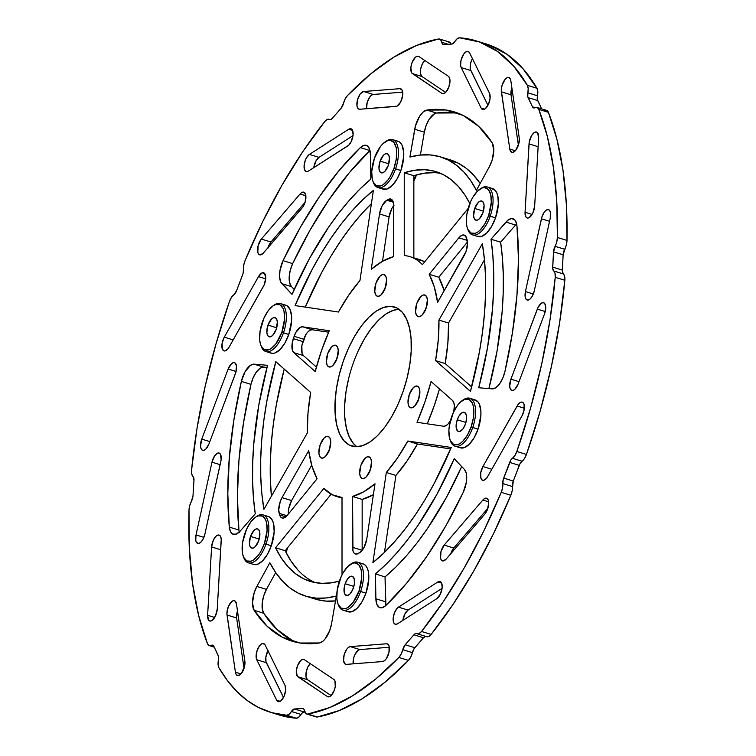 <?xml version="1.0" encoding="UTF-8"?>
<svg xmlns="http://www.w3.org/2000/svg" width="756" height="756" viewBox="0 0 756 756"><rect width="100%" height="100%" fill="white"/><g stroke="black" fill="none" stroke-linecap="round" stroke-linejoin="round"><path stroke-width="1.13" d="M417.756 316.499L418.559 316.755L417.756 316.499A11.331 5.16 107.1 0 1 416.679 303.865A11.331 5.16 107.1 0 1 424.796 294.991A11.331 5.16 107.1 0 1 425.184 295.152A11.331 5.16 107.1 0 1 426.271 307.786A11.331 5.16 107.1 0 1 418.144 316.66A11.331 5.16 107.1 0 1 417.756 316.499L419.816 316.603L422.131 315.072L426.119 308.221L427.386 299.971L426.686 296.881L425.184 295.152L423.124 295.048L420.808 296.579L416.821 303.43L415.554 311.68L416.254 314.77L417.756 316.499M376.951 296.087L377.754 296.343L376.951 296.087A11.331 5.16 107.1 0 1 375.874 283.453A11.331 5.16 107.1 0 1 383.991 274.579A11.331 5.16 107.1 0 1 384.388 274.74A11.331 5.16 107.1 0 1 385.465 287.375A11.331 5.16 107.1 0 1 377.339 296.248A11.331 5.16 107.1 0 1 376.951 296.087L379.011 296.191L381.326 294.66L385.314 287.809L386.581 279.559L385.881 276.469L384.388 274.74L382.319 274.636L380.013 276.167L376.015 283.018L374.749 291.268L375.448 294.358L376.951 296.087M328.614 366.792L329.418 367.038L328.614 366.792A11.331 5.16 107.1 0 1 327.537 354.158A11.331 5.16 107.1 0 1 335.655 345.275A11.331 5.16 107.1 0 1 336.051 345.435A11.331 5.16 107.1 0 1 337.129 358.07A11.331 5.16 107.1 0 1 329.002 366.953A11.331 5.16 107.1 0 1 328.614 366.792L330.674 366.896L332.99 365.356L336.978 358.514L338.244 350.264L337.545 347.174L336.051 345.435L333.982 345.331L331.676 346.872L327.679 353.714L326.412 361.973L327.112 365.063L328.614 366.792M410.224 407.616L411.028 407.862L410.224 407.616A11.331 5.16 107.1 0 1 409.138 394.982A11.331 5.16 107.1 0 1 417.265 386.099A11.331 5.16 107.1 0 1 417.652 386.259A11.331 5.16 107.1 0 1 418.729 398.894A11.331 5.16 107.1 0 1 410.612 407.777A11.331 5.16 107.1 0 1 410.224 407.616L412.285 407.72L414.6 406.18L418.588 399.338L419.854 391.088L419.155 387.989L417.652 386.259L415.592 386.155L413.277 387.696L409.289 394.537L408.023 402.787L408.722 405.887L410.224 407.616M321.083 457.9L321.886 458.155L321.083 457.9A11.331 5.16 107.1 0 1 320.005 445.275A11.331 5.16 107.1 0 1 328.123 436.392A11.331 5.16 107.1 0 1 328.51 436.552A11.331 5.16 107.1 0 1 329.597 449.187A11.331 5.16 107.1 0 1 321.47 458.06A11.331 5.16 107.1 0 1 321.083 457.9L323.143 458.004L325.458 456.473L329.446 449.622L330.712 441.372L330.013 438.282L328.51 436.552L326.45 436.448L324.135 437.979L320.147 444.83L318.881 453.08L319.58 456.17L321.083 457.9M361.888 478.312L362.691 478.567L361.888 478.312A11.331 5.16 107.1 0 1 360.801 465.677A11.331 5.16 107.1 0 1 368.928 456.804A11.331 5.16 107.1 0 1 369.315 456.964A11.331 5.16 107.1 0 1 370.393 469.599A11.331 5.16 107.1 0 1 362.275 478.472A11.331 5.16 107.1 0 1 361.888 478.312L363.948 478.416L366.254 476.885L370.251 470.034L371.517 461.784L370.818 458.694L369.315 456.964L367.255 456.86L364.94 458.391L360.952 465.242L359.686 473.492L360.385 476.582L361.888 478.312M455.433 112.927L436.477 113.031L434.672 113.636L429.172 119.259L426.176 125.354L424.314 132.196L414.713 129.248L409.913 157.05L420.223 155.065L430.145 154.914L439.595 156.615L448.488 160.14A229.739 104.659 107.1 0 1 476.422 190.323L489.415 166.613L492.128 160.196L493.791 150.113L492.118 142.723A17.558 7.995 107.1 0 1 489.415 166.613L476.422 190.323L470.525 180.419L463.872 172.047L456.501 165.271L448.488 160.14L458.089 163.088L448.488 160.14A229.739 104.659 107.1 0 0 440.512 156.889L450.122 159.837A229.739 104.659 -72.9 0 1 458.089 163.088L466.112 168.219L473.473 174.995L480.192 183.453A229.739 104.659 -72.9 0 0 458.089 163.088L449.196 159.563M239.331 532.507L238.924 530.06A276.8 126.091 -72.9 0 1 250.973 384.36L241.362 381.411L233.887 419.986L229.333 457.654L227.802 493.611L229.323 527.112A276.8 126.091 107.1 0 1 241.362 381.411L245.114 371.631L250.52 365.28L254.101 364.165L263.702 367.114A17.558 7.995 -72.9 0 0 250.973 384.36L241.362 381.411A17.558 7.995 107.1 0 1 254.101 364.165L267.529 365.309L258.817 405.046L253.78 443.857L252.693 462.54L252.58 480.514L253.43 497.656L255.254 513.825L240.304 530.977L255.254 513.825A229.739 104.659 107.1 0 1 267.529 365.309L254.101 364.165L263.702 367.114L266.981 367.388L261.973 367.321L260.13 368.229L256.426 371.933L253.194 377.613L250.973 384.36L243.489 422.935L238.934 460.602L237.403 496.56L238.924 530.06L229.323 527.112L230.448 531.581L232.687 534.095L236.288 534.105L240.304 530.977A17.558 7.995 107.1 0 1 233.292 534.35A17.558 7.995 107.1 0 1 232.687 534.095L233.935 534.483L232.687 534.095A17.558 7.995 107.1 0 1 229.323 527.112L238.924 530.06A17.558 7.995 -72.9 0 0 239.236 532.092M282.347 637.232A276.8 126.091 107.1 0 1 254.148 610.328L263.75 613.277A276.8 126.091 -72.9 0 0 291.948 640.181L282.347 637.232L296.815 642.411A276.8 126.091 -72.9 0 1 291.948 640.181L276.781 629.247L263.75 613.277L254.148 610.328A17.558 7.995 107.1 0 1 256.851 586.439L266.462 589.387L263.75 595.804L262.266 602.655L262.275 608.807L263.75 613.277A17.558 7.995 -72.9 0 1 266.462 589.387L275.685 572.547L266.462 589.387L256.851 586.439L254.139 592.855L252.476 602.938L254.148 610.328L267.18 626.299L282.347 637.232L300.075 643.016L319.401 642.969A276.8 126.091 107.1 0 1 291.948 641.154A276.8 126.091 107.1 0 1 282.347 637.232M526.837 299.886A9.204 4.196 107.1 0 1 525.439 291.561L533.33 293.98L525.439 291.561L525.165 296.9L525.789 298.8L527.773 300.104L529.918 299.159L532.044 296.579L534.284 290.871A9.204 4.196 107.1 0 1 527.159 300.019A9.204 4.196 107.1 0 1 526.837 299.886M511.491 152.202A9.204 4.196 107.1 0 1 509.79 149.036L515.337 150.737L509.79 149.036L510.404 151.049L512.152 152.41L511.491 152.202L512.776 152.391L515.696 150.321L518.966 143.073L519.24 138.036A9.204 4.196 107.1 0 1 517.227 147.959A9.204 4.196 107.1 0 1 511.812 152.334A9.204 4.196 107.1 0 1 511.491 152.202M442.147 93.517A9.204 4.196 107.1 0 1 441.948 93.394L443.035 93.735L441.948 93.394A9.204 4.196 -72.9 0 0 442.147 93.517L443.791 93.612L445.634 92.421L448.856 87.025L449.99 80.401L449.508 77.83L448.384 76.299A9.204 4.196 107.1 0 1 448.979 86.675A9.204 4.196 107.1 0 1 442.468 93.649A9.204 4.196 107.1 0 1 442.147 93.517M305.878 171.423A9.204 4.196 107.1 0 1 304.422 163.334A9.204 4.196 107.1 0 1 309.384 154.413L318.985 157.361A9.204 4.196 -72.9 0 0 313.797 167.643L316.008 160.858L318.985 157.361L353.014 135.626L318.985 157.361L309.384 154.413L306.407 157.909L305.226 160.508L304.073 166.103L304.838 170.365L306.53 171.621L308.41 171.092A9.204 4.196 107.1 0 1 306.199 171.555A9.204 4.196 107.1 0 1 305.878 171.423M223.681 350.775A9.204 4.196 107.1 0 1 224.267 337.167L233.169 339.898L224.267 337.167L222.103 343.328L222.273 348.866L223.681 350.775L224.938 350.964L227.792 349.007L229.134 347.042A9.204 4.196 107.1 0 1 224.003 350.907A9.204 4.196 107.1 0 1 223.681 350.775M197.42 543.28A9.204 4.196 107.1 0 1 196.021 534.955L203.912 537.374L196.021 534.955L195.747 540.294L196.371 542.194L198.356 543.498L200.501 542.553L202.627 539.973L204.867 534.265A9.204 4.196 107.1 0 1 197.741 543.413A9.204 4.196 107.1 0 1 197.42 543.28M237.119 675.401A9.204 4.196 107.1 0 1 235.418 672.226L240.966 673.927L235.418 672.226L236.033 674.248L237.781 675.599L237.119 675.401L239.85 674.938L241.325 673.52L244.594 666.263L244.868 661.235A9.204 4.196 107.1 0 1 242.856 671.158A9.204 4.196 107.1 0 1 237.441 675.533A9.204 4.196 107.1 0 1 237.119 675.401M327.622 696.673A9.204 4.196 107.1 0 1 327.424 696.55L328.51 696.89L327.424 696.55A9.204 4.196 -72.9 0 0 327.622 696.673L329.266 696.767L331.109 695.577L307.484 679.701L331.137 695.548L334.332 690.181L335.239 686.779L334.984 680.986L333.859 679.455A9.204 4.196 107.1 0 1 334.454 689.831A9.204 4.196 107.1 0 1 327.943 696.805A9.204 4.196 107.1 0 1 327.622 696.673M394.944 624.154A9.204 4.196 107.1 0 1 393.489 616.064A9.204 4.196 107.1 0 1 398.45 607.144L408.051 610.092A9.204 4.196 -72.9 0 0 402.863 620.374L405.074 613.588L408.051 610.092L442.071 588.357L408.051 610.092L398.45 607.144L396.9 608.542L394.292 613.239L393.139 618.833L393.904 623.095L395.596 624.352L397.476 623.823A9.204 4.196 107.1 0 1 395.256 624.286A9.204 4.196 107.1 0 1 394.944 624.154M450.567 554.507L453.761 548.043L487.866 508.334L453.761 548.043L444.15 545.095L482.867 500.028A9.204 4.196 107.1 0 1 486.59 498.213A9.204 4.196 107.1 0 1 488.641 504.687A9.204 4.196 107.1 0 1 484.917 513.986L487.365 509.761L488.726 502.976L488.319 500.255L487.251 498.563L485.664 498.157L483.812 499.092L482.867 500.028L488.65 501.804L482.867 500.028L444.15 545.095L440.965 551.559L440.606 558.363L441.23 559.865L443.063 560.961L446.201 559.053A9.204 4.196 107.1 0 1 442.477 560.876A9.204 4.196 107.1 0 1 442.156 560.744L442.808 560.943L442.156 560.744A9.204 4.196 107.1 0 1 440.474 554.044A9.204 4.196 107.1 0 1 444.15 545.095L453.761 548.043A9.204 4.196 -72.9 0 0 450.803 553.694M533.349 107.815A6.709 3.062 107.1 0 1 532.479 106.842L535.097 107.645L532.479 106.842L528.094 97.628A6.709 3.062 107.1 0 1 527.868 92.827L537.478 95.776L537.393 99.641L541.636 108.836L537.696 100.567L528.094 97.628L537.696 100.567A6.709 3.062 -72.9 0 1 537.478 95.776A10.036 4.574 -72.9 0 0 536.968 88.282L537.799 91.467L537.478 95.776L527.868 92.827L527.783 96.692L532.479 106.842A6.709 3.062 -72.9 0 0 533.349 107.815L534.955 107.711A6.709 3.062 107.1 0 1 533.575 107.91A6.709 3.062 107.1 0 1 533.349 107.815M442.969 44.387A6.709 3.062 107.1 0 1 441.769 42.308L448.214 44.283L441.769 42.308L442.969 44.387A6.709 3.062 -72.9 0 0 443.715 44.538A6.709 3.062 107.1 0 1 443.205 44.481A6.709 3.062 107.1 0 1 442.969 44.387M329.465 119.448A6.709 3.062 107.1 0 1 329.446 119.439L329.975 119.599L329.446 119.439A6.709 3.062 -72.9 0 0 329.465 119.448L330.844 119.457L332.375 118.267A6.709 3.062 107.1 0 1 329.701 119.552A6.709 3.062 107.1 0 1 329.465 119.448M213.721 646.078L211.311 645.34A10.036 4.574 107.1 0 1 209.251 645.633A10.036 4.574 107.1 0 1 208.902 645.492A10.036 4.574 107.1 0 1 207.465 643.677A351.105 159.941 107.1 0 1 189 510.158A10.036 4.574 107.1 0 1 191.4 501.332L192.988 495.813A6.709 3.062 107.1 0 1 191.4 501.332L189.69 505.669L189 510.158L189.331 548.138L192.553 583.415L198.63 615.431L207.465 643.677L208.902 645.492L211.311 645.34A6.709 3.062 107.1 0 1 212.691 645.142A6.709 3.062 107.1 0 1 213.787 646.21L218.172 655.433A6.709 3.062 107.1 0 1 218.399 660.224L218.484 656.359L213.787 646.21L212.738 645.161L211.311 645.34L213.721 646.078M270.157 712.19L279.758 715.138A351.105 159.941 -72.9 0 0 296.239 718.2L286.637 715.252A351.105 159.941 107.1 0 1 270.157 712.19A351.105 159.941 107.1 0 1 257.976 707.219A351.105 159.941 107.1 0 1 218.909 667.718A10.036 4.574 107.1 0 1 218.399 660.224L218.078 664.533L218.909 667.718L227.367 680.504L236.732 691.4L246.957 700.321L257.976 707.219L271.867 712.691L286.637 715.252L296.239 718.2L281.468 715.639M306.652 713.995L316.254 716.943A10.036 4.574 -72.9 0 0 317.331 717L307.72 714.051A10.036 4.574 107.1 0 1 306.652 713.995A10.036 4.574 107.1 0 1 306.303 713.853A10.036 4.574 107.1 0 1 304.498 710.744L303.78 709.062L302.551 708.514A6.709 3.062 107.1 0 1 303.061 708.57A6.709 3.062 107.1 0 1 304.498 710.744L306.303 713.853A10.036 4.574 107.1 0 0 307.72 714.051L317.331 717A10.036 4.574 107.1 0 1 315.904 716.801M417.199 633.774L426.8 636.713A10.036 4.574 -72.9 0 0 431.128 634.407L421.527 631.468A10.036 4.574 107.1 0 1 417.199 633.774A10.036 4.574 107.1 0 1 416.849 633.632A10.036 4.574 107.1 0 1 416.821 633.613A10.036 4.574 107.1 0 1 416.821 633.613L415.431 633.594L413.891 634.794A6.709 3.062 107.1 0 1 416.565 633.509A6.709 3.062 107.1 0 1 416.821 633.613L419.07 633.566L421.527 631.468L431.128 634.407L428.68 636.514L426.46 636.571M379.342 607.465A17.558 7.995 107.1 0 1 375.893 598.799L385.494 601.748A17.558 7.995 -72.9 0 0 385.9 605.462A17.558 7.995 107.1 0 1 379.956 607.711A17.558 7.995 107.1 0 1 379.342 607.465L382.441 607.654L385.91 605.443L406.709 583.112L426.809 556.435L445.775 525.978L463.211 492.383A276.8 126.091 107.1 0 1 385.91 605.443L385.05 576.894L385.494 601.748L375.893 598.799L376.857 604.375L379.342 607.465M482.319 480.154A9.204 4.196 107.1 0 1 482.904 466.546L491.806 469.278L482.904 466.546L480.74 472.708L480.91 478.246L482.319 480.154L483.575 480.344L486.429 478.387L487.771 476.422A9.204 4.196 107.1 0 1 482.64 480.287A9.204 4.196 107.1 0 1 482.319 480.154M354.933 654.573L358.183 650.255L359.865 649.565L389.302 647.268L359.865 649.565L350.264 646.616L386.514 643.791A9.204 4.196 107.1 0 1 387.27 643.866A9.204 4.196 107.1 0 1 388.801 653.108A9.204 4.196 107.1 0 1 382.621 661.547L384.464 660.735L386.316 658.703L388.99 652.324L389.075 646.144L388.055 644.329L386.514 643.791L387.932 644.225L386.514 643.791L350.264 646.616L348.582 647.316L346.862 649.054L344.178 654.687L343.555 660.725L345.294 664.165A9.204 4.196 -72.9 0 0 346.371 664.373A9.204 4.196 107.1 0 1 345.615 664.297A9.204 4.196 107.1 0 1 345.294 664.165L345.955 664.373L345.294 664.165A9.204 4.196 107.1 0 1 344.178 654.687A9.204 4.196 107.1 0 1 350.264 646.616L359.865 649.565A9.204 4.196 -72.9 0 0 354.885 654.668A9.204 4.196 -72.9 0 0 353.184 663.844L353.789 657.635M277.858 701.521A9.204 4.196 107.1 0 1 276.696 700.236L280.192 701.303L276.696 700.236A9.204 4.196 -72.9 0 0 277.858 701.521L279.323 701.662L280.967 700.755L284.029 696.352L285.645 690.322L285.05 685.465A9.204 4.196 107.1 0 1 284.18 696.011A9.204 4.196 107.1 0 1 278.18 701.644A9.204 4.196 107.1 0 1 277.858 701.521M209.403 620.874A9.204 4.196 107.1 0 1 207.616 615.28L214.685 617.444L207.616 615.28L208.571 620.128L210.064 621.073L211.756 620.648L215.413 616.083L217.237 609.138A9.204 4.196 107.1 0 1 209.724 621.007A9.204 4.196 107.1 0 1 209.403 620.874M202.343 450.207A9.204 4.196 107.1 0 1 201.757 439.123L209.847 441.608L201.757 439.123L200.538 446.087L201.096 448.733L202.343 450.207L203.95 450.311L205.764 449.177L208.958 443.952A9.204 4.196 107.1 0 1 202.655 450.34A9.204 4.196 107.1 0 1 202.343 450.207M267.766 248.469L270.96 242.014L305.074 202.306L270.96 242.014L261.349 239.066L300.066 193.999A9.204 4.196 107.1 0 1 303.789 192.175A9.204 4.196 107.1 0 1 305.84 198.658A9.204 4.196 107.1 0 1 302.116 207.957L263.4 253.024L303.014 206.747L305.159 202.022L305.811 195.483L304.451 192.525L302.863 192.119L301.011 193.064L300.066 193.999L305.849 195.776L300.066 193.999L261.349 239.066L258.165 245.52L257.805 252.334L258.429 253.827L260.262 254.933L263.4 253.024A9.204 4.196 107.1 0 1 259.677 254.838A9.204 4.196 107.1 0 1 259.355 254.715L260.017 254.914L259.355 254.715A9.204 4.196 107.1 0 1 257.673 248.006A9.204 4.196 107.1 0 1 261.349 239.066L270.96 242.014A9.204 4.196 -72.9 0 0 268.002 247.666M358.684 109.053A9.204 4.196 107.1 0 1 357.569 99.575A9.204 4.196 107.1 0 1 363.645 91.504L373.256 94.453A9.204 4.196 -72.9 0 0 368.276 99.556A9.204 4.196 -72.9 0 0 366.565 108.732L367.17 102.523L369.854 96.891L371.574 95.143L373.256 94.453L402.693 92.156L373.256 94.453L363.645 91.504L360.243 93.942L357.569 99.575L356.945 105.613L357.541 107.815L359.336 109.261L358.684 109.053A9.204 4.196 -72.9 0 0 359.752 109.261A9.204 4.196 107.1 0 1 359.005 109.185A9.204 4.196 107.1 0 1 358.684 109.053M482.309 109.355A9.204 4.196 107.1 0 1 481.156 108.08L484.653 109.147L481.156 108.08A9.204 4.196 -72.9 0 0 482.309 109.355L483.774 109.507L485.418 108.599L488.489 104.196L490.096 98.167L489.51 93.309A9.204 4.196 107.1 0 1 488.641 103.856A9.204 4.196 107.1 0 1 482.63 109.488A9.204 4.196 107.1 0 1 482.309 109.355M526.837 217.851A9.204 4.196 107.1 0 1 525.051 212.256L532.111 214.43L525.051 212.256L525.996 217.104L527.499 218.059L529.191 217.633L532.838 213.06L534.662 206.114A9.204 4.196 107.1 0 1 527.159 217.983A9.204 4.196 107.1 0 1 526.837 217.851M511.5 390.266A9.204 4.196 107.1 0 1 510.914 379.181L519.003 381.667L510.914 379.181L509.705 386.146L510.253 388.792L511.5 390.266L513.107 390.37L514.921 389.236L518.125 384.02A9.204 4.196 107.1 0 1 511.821 390.398A9.204 4.196 107.1 0 1 511.5 390.266M464.59 235.239L464.59 235.239A12.54 5.708 107.1 0 1 466.594 238.102L467.076 239.718A12.54 5.708 107.1 0 1 464.25 255.434L437.582 302.362L466.036 251.512L467.539 243.12L465.772 236.316L463.296 234.946L461.859 235.296L458.845 237.828A12.54 5.708 107.1 0 1 464.156 235.059A12.54 5.708 107.1 0 1 464.59 235.239M467.255 240.408L458.845 237.828L467.255 240.408M391.249 199.215L391.249 199.215A12.54 5.708 107.1 0 1 393.715 205.726L393.715 256.596L393.555 203.44L392.288 200.104L391.249 199.215L388.083 199.499A12.54 5.708 107.1 0 1 390.814 199.045A12.54 5.708 107.1 0 1 391.249 199.215M392.808 200.945L388.083 199.499L392.808 200.945M440.701 173.398A214.298 97.618 -72.9 0 0 413.853 175.723L404.252 172.774L404.252 255.566A125.392 57.125 107.1 0 1 414.26 258.42A125.392 57.125 107.1 0 1 422.406 264.657L468.162 208.401L422.406 264.657A125.392 57.125 107.1 0 0 414.26 258.42L423.87 261.368L414.26 258.42A125.392 57.125 107.1 0 0 409.913 256.643L419.514 259.591A125.392 57.125 -72.9 0 1 423.87 261.368A125.392 57.125 107.1 0 1 424.711 261.822A125.392 57.125 -72.9 0 0 423.87 261.368A125.392 57.125 107.1 0 0 414.921 258.618M409.913 256.643A125.392 57.125 107.1 0 0 404.252 255.566L404.252 172.774A214.298 97.618 107.1 0 1 435.985 171.65A214.298 97.618 107.1 0 1 443.422 174.693A214.298 97.618 107.1 0 1 469.826 203.506L465.034 195.171L458.552 186.656L451.332 179.815L443.422 174.693L434.426 171.206L424.844 169.722L414.751 170.242L404.252 172.774L413.853 175.723L413.853 257.853L413.853 175.723L424.352 173.19L434.445 172.67M349.281 445.029L354.469 446.616L349.281 445.029A72.727 33.132 107.1 0 1 342.364 363.967A72.727 33.132 107.1 0 1 394.462 306.993A72.727 33.132 107.1 0 1 396.985 308.023A72.727 33.132 107.1 0 1 403.902 389.085A72.727 33.132 107.1 0 1 351.805 446.059A72.727 33.132 107.1 0 1 349.281 445.029L355.556 446.711L362.502 445.7L369.864 442.033L377.348 435.843L384.672 427.376L391.551 416.953L397.732 404.98L402.957 391.91L407.03 378.246L409.809 364.524L411.179 351.256L411.084 338.962L409.535 328.113L406.586 319.126L402.343 312.341L396.985 308.023L390.71 306.341L383.764 307.352L376.403 311.028L368.919 317.208L361.595 325.685L354.715 336.099L348.544 348.081L343.309 361.141L339.236 374.806L336.458 388.527L335.088 401.795L335.182 414.09L336.732 424.938L339.68 433.925L343.923 440.71L349.281 445.029M359.478 552.825L358.183 553.553A12.54 5.708 107.1 0 1 355.452 554.016A12.54 5.708 107.1 0 1 352.551 547.325L352.551 496.456L362.152 499.404L362.152 550.396A12.54 5.708 -72.9 0 1 362.152 550.273L352.551 547.325L362.152 550.273L362.152 499.404A125.392 57.125 -72.9 0 0 373.379 494.707L362.152 499.404L352.551 496.456L352.967 550.793L354.148 553.156L355.963 554.11L359.478 552.825L364.014 547.524L366.764 539.113A12.54 5.708 107.1 0 1 359.478 552.825M285.844 516.849L279.673 514.949L279.191 513.333L286.996 515.734L279.191 513.333A12.54 5.708 107.1 0 1 282.016 497.618L308.684 450.689L282.016 497.618L291.627 500.567L288.697 508.769L288.386 514.042A12.54 5.708 -72.9 0 1 291.627 500.567L282.016 497.618L280.24 501.54L278.728 509.931L279.673 514.949L285.844 516.849M305.5 335.286L302.939 341.599L293.337 338.65L294.141 336.307L303.751 339.255L301.833 345.946L302.079 353.411L303.402 355.585L316.395 367.057L303.402 355.585L293.791 352.636A12.54 5.708 107.1 0 1 293.337 338.65L302.939 341.599A12.54 5.708 -72.9 0 0 303.402 355.585L293.791 352.636L315.195 371.536A125.392 57.125 107.1 0 1 329.266 330.759L302.598 326.809L329.266 330.759L321.461 350.765L315.195 371.536L293.791 352.636L292.468 350.472L292.222 342.997L294.141 336.307A12.54 5.708 107.1 0 1 302.598 326.809L312.209 329.758L310.007 330.221L307.673 332.149M393.29 202.221L386.798 200.227L388.083 199.499L386.798 200.227L393.29 202.221M304.8 711.878L302.551 712.625L298.639 717.283L296.239 718.2A10.036 4.574 -72.9 0 0 301.049 714.439L291.438 711.49A6.709 3.062 107.1 0 1 294.462 708.977L302.551 708.514L294.462 708.977L304.063 711.925L294.462 708.977L291.438 711.49A10.036 4.574 107.1 0 1 286.637 715.252L289.028 714.335L291.438 711.49L301.049 714.439A6.709 3.062 -72.9 0 1 304.063 711.925L304.8 711.878M448.147 41.949L450.189 42.61L451.077 44.122A10.036 4.574 -72.9 0 0 449.225 42.005L439.614 39.057A10.036 4.574 107.1 0 1 441.769 42.308L440.587 39.662L438.546 39A10.036 4.574 107.1 0 1 439.614 39.057M485.541 43.753L488.962 44.887L507.002 54.3L523.095 68.843L536.968 88.282A351.105 159.941 -72.9 0 0 485.711 43.81L476.11 40.862A351.105 159.941 107.1 0 1 527.367 85.343L536.968 88.282L527.367 85.343A10.036 4.574 107.1 0 1 527.868 92.827L528.198 88.518L527.367 85.343L513.485 65.895L497.401 51.351L479.351 41.939L459.629 37.8A351.105 159.941 107.1 0 1 476.11 40.862M544.556 110.659L545.756 110.281M546.834 110.442L548.412 112.323L556.974 139.52L562.984 170.251L566.338 204.054L567 240.427L566.348 244.897L563.135 254.791L562.313 271.347L564.628 276.356L564.827 280.268L559.563 323.124L551.304 366.934L540.209 410.962L526.45 454.45L524.494 458.523L519.845 464.042L513.277 481.033L512.171 490.767L510.839 495.284L493.214 534.294L473.851 570.856L453.042 604.413L431.128 634.407A351.105 159.941 -72.9 0 0 510.839 495.284A10.036 4.574 -72.9 0 0 512.398 486.514L502.787 483.566A6.709 3.062 107.1 0 1 503.676 478.085L509.657 462.417A6.709 3.062 107.1 0 1 512.455 458.278L522.056 461.226A10.036 4.574 -72.9 0 0 526.45 454.45L516.839 451.502A10.036 4.574 107.1 0 1 512.455 458.278L522.056 461.226A6.709 3.062 -72.9 0 0 519.259 465.365L509.657 462.417L519.259 465.365L513.277 481.033L503.676 478.085L513.277 481.033A6.709 3.062 -72.9 0 0 512.398 486.514L502.787 483.566A10.036 4.574 107.1 0 1 501.237 492.336L510.839 495.284L501.237 492.336A351.105 159.941 107.1 0 1 421.527 631.468L443.441 601.464L464.241 567.917L483.613 531.345L501.237 492.336L502.56 487.818L503.212 479.493L510.924 459.931L514.883 455.575L516.839 451.502L526.45 454.45A351.105 159.941 -72.9 0 0 564.827 280.268A10.036 4.574 -72.9 0 0 563.333 273.927L553.723 270.979A6.709 3.062 107.1 0 1 552.693 267.123L553.524 251.843A6.709 3.062 107.1 0 1 555.074 246.314L564.675 249.263A10.036 4.574 -72.9 0 0 567 240.427A351.105 159.941 -72.9 0 0 548.412 112.323A10.036 4.574 -72.9 0 0 546.616 110.367L537.015 107.418A10.036 4.574 107.1 0 1 538.801 109.374L548.412 112.323L538.801 109.374A351.105 159.941 107.1 0 1 557.399 237.488L567 240.427L557.399 237.488A10.036 4.574 107.1 0 1 555.074 246.314L564.675 249.263A6.709 3.062 -72.9 0 0 563.135 254.791L553.524 251.843L563.135 254.791L562.303 270.072L552.693 267.123L562.303 270.072A6.709 3.062 -72.9 0 0 563.333 273.927L553.723 270.979A10.036 4.574 107.1 0 1 555.225 277.32L564.827 280.268L555.225 277.32A351.105 159.941 107.1 0 1 516.839 451.502L530.599 408.013L541.702 363.986L549.952 320.175L555.225 277.32L555.027 273.407L552.712 268.399L553.524 251.843L556.747 241.948L557.399 237.488L556.737 201.105L553.383 167.303L547.372 136.571L538.801 109.374L537.232 107.494L534.955 107.711A10.036 4.574 107.1 0 1 537.015 107.418M425.77 636.391L423.492 637.733L414.052 648.695L410.754 657.04L408.448 660.394L385.371 681.94L362.247 698.724L339.444 710.47L317.331 717A351.105 159.941 -72.9 0 0 408.448 660.394A10.036 4.574 -72.9 0 0 412.379 652.645L402.778 649.697A6.709 3.062 107.1 0 1 405.188 644.755L413.891 634.794L423.492 637.733L413.891 634.794L405.188 644.755L414.798 647.703L405.188 644.755L402.778 649.697A10.036 4.574 107.1 0 1 398.847 657.446L408.448 660.394L398.847 657.446A351.105 159.941 107.1 0 1 307.72 714.051L329.843 707.522L352.636 695.775L375.76 679.001L398.847 657.446L401.143 654.091L402.778 649.697L412.379 652.645A6.709 3.062 -72.9 0 1 414.798 647.703L423.492 637.733A6.709 3.062 -72.9 0 1 425.741 636.391M427.244 304.337L425.363 310.64M386.439 283.925L384.558 290.228M338.102 354.63L336.222 360.933M419.712 395.454L417.822 401.757M330.57 445.738L328.69 452.041M371.376 466.15L369.486 472.453M500.623 242.175L502.438 258.344L503.298 275.486L503.184 293.46L502.097 312.143L497.061 350.954L488.886 388.612A229.739 104.659 -72.9 0 0 500.623 242.175L515.564 225.023L500.623 242.175L491.013 239.227L500.623 242.175M516.631 223.908L515.564 225.023L505.962 222.075A17.558 7.995 107.1 0 1 512.974 218.711A17.558 7.995 107.1 0 1 516.943 225.94A276.8 126.091 107.1 0 1 504.904 371.64A17.558 7.995 107.1 0 1 492.165 388.886L495.747 387.771L499.451 384.067L502.674 378.387L504.904 371.64L512.379 333.065L516.934 295.398L518.474 259.44L516.943 225.94L515.677 221.177L514.534 219.637L511.481 218.56L507.824 220.261L491.013 239.227A229.739 104.659 107.1 0 1 478.737 387.752L492.165 388.886L478.737 387.752L487.45 348.015L492.487 309.195L493.573 290.521L493.687 272.538L492.836 255.396L491.013 239.227L505.962 222.075L515.564 225.023A17.558 7.995 -72.9 0 1 516.631 223.908M459.053 113.589A276.8 126.091 -72.9 0 0 436.477 113.031A17.558 7.995 -72.9 0 0 424.314 132.196L420.374 155.046L424.314 132.196L414.713 129.248A17.558 7.995 107.1 0 1 426.866 110.083A276.8 126.091 107.1 0 1 454.318 111.897A276.8 126.091 107.1 0 1 492.118 142.723L478.803 126.479L463.267 115.488L445.832 109.989L426.866 110.083L436.477 113.031L426.866 110.083L423.199 111.973L419.571 116.311L415.479 125.798L409.913 157.05A229.739 104.659 107.1 0 1 440.512 156.889M369.977 150.538L349.159 172.888L329.068 199.565L310.102 230.022L292.657 263.617L290.257 270.27L289.189 277.036L289.624 282.81L291.485 286.637L294.178 289.472L291.485 286.637L281.884 283.698A17.558 7.995 107.1 0 1 283.056 260.669A276.8 126.091 107.1 0 1 360.357 147.609A17.558 7.995 107.1 0 1 366.31 145.341A17.558 7.995 107.1 0 1 370.374 154.252L369.514 148.951L367.293 145.804L364.061 145.332L360.357 147.609L369.958 150.557L360.357 147.609L339.557 169.939L319.457 196.617L300.491 227.074L283.056 260.669L292.657 263.617L283.056 260.669L279.937 270.761L279.616 277.159L280.788 282.064L292.033 294.349A229.739 104.659 107.1 0 1 370.827 179.106L370.374 154.252L370.827 179.106L360.017 188.953L349.319 200.321L338.811 213.097L328.586 227.197L309.28 258.883L292.033 294.349L281.884 283.698L291.485 286.637A17.558 7.995 -72.9 0 1 292.657 263.617A276.8 126.091 -72.9 0 1 369.958 150.557A17.558 7.995 -72.9 0 0 369.958 150.557M335.806 600.916L326.034 601.105L316.717 599.508M461.689 466.528L446.588 497.117L427.291 528.803L417.057 542.902L406.548 555.679L395.851 567.047L385.05 576.894A229.739 104.659 -72.9 0 0 461.689 466.528M310.433 663.399L307.796 667.113L306.142 672.197L306.029 676.922L307.484 679.701L297.883 676.752A9.204 4.196 107.1 0 1 297.288 666.376A9.204 4.196 107.1 0 1 303.799 659.412A9.204 4.196 107.1 0 1 304.318 659.657L302.693 659.383L300.831 660.451L297.495 665.79L296.314 670.95L297.24 676.119L327.424 696.55L297.883 676.752L307.484 679.701A9.204 4.196 -72.9 0 1 306.104 672.396A9.204 4.196 -72.9 0 1 310.215 663.607M268.106 650.368L265.866 657.04L265.97 661.585L283.491 697.457L266.367 662.691L256.756 659.752A9.204 4.196 107.1 0 1 257.626 649.196A9.204 4.196 107.1 0 1 263.636 643.564A9.204 4.196 107.1 0 1 265.11 644.981L263.06 643.479L261.236 644.15L259.365 646.078L257.087 650.623L256.142 657.295L256.756 659.752L276.696 700.236L256.756 659.752L266.367 662.691A9.204 4.196 -72.9 0 1 267.926 650.699M237.478 610.839L236.637 617.964L244.027 668.361L236.637 617.964L227.027 615.015A9.204 4.196 107.1 0 1 229.04 605.093A9.204 4.196 107.1 0 1 234.454 600.718A9.204 4.196 107.1 0 1 236.477 604.025L235.116 601.067L233.528 600.661L231.667 601.596L228.274 606.766L226.923 613.551L235.418 672.226L227.027 615.015L236.637 617.964A9.204 4.196 -72.9 0 1 237.478 610.839M424.74 60.452A9.204 4.196 -72.9 0 0 420.629 69.24A9.204 4.196 -72.9 0 0 422.009 76.545L445.662 92.393L422.009 76.545L412.407 73.597A9.204 4.196 107.1 0 1 411.812 63.221A9.204 4.196 107.1 0 1 418.323 56.256A9.204 4.196 107.1 0 1 418.843 56.502L417.217 56.227L415.356 57.295L412.02 62.635L410.839 67.794L411.765 72.963L441.948 93.394L412.407 73.597L422.009 76.545L420.553 73.767L420.667 69.042L422.32 63.958L424.957 60.244M472.566 58.212L470.657 63.145L470.421 69.429L487.941 105.301L470.818 70.535L461.217 67.586A9.204 4.196 107.1 0 1 462.086 57.04A9.204 4.196 107.1 0 1 468.087 51.408A9.204 4.196 107.1 0 1 469.57 52.816L468.314 51.493L466.622 51.493L463.815 53.922L461.047 60.206L460.602 65.139L461.217 67.586L481.156 108.08L461.217 67.586L470.818 70.535A9.204 4.196 -72.9 0 1 472.387 58.543M511.009 94.765L518.399 145.161L511.009 94.765L501.398 91.826A9.204 4.196 107.1 0 1 503.411 81.903A9.204 4.196 107.1 0 1 508.826 77.528A9.204 4.196 107.1 0 1 510.848 80.826L510.102 78.577L508.741 77.499L506.983 77.773L505.102 79.342L502.06 85.277L501.294 90.351L509.79 149.036L501.398 91.826L511.009 94.765L511.85 87.639A9.204 4.196 -72.9 0 0 511.009 94.765M467.482 241.958L438.792 277.225L444.159 290.786A125.392 57.125 -72.9 0 0 438.792 277.225L429.191 274.286A125.392 57.125 107.1 0 1 437.582 302.362L434.303 286.978L429.191 274.286L458.845 237.828L429.191 274.286L438.792 277.225L467.482 241.958M394.037 205.216L391.854 208.476L389.104 216.887L382.489 261.292L389.104 216.887L379.503 213.939A12.54 5.708 107.1 0 1 386.798 200.227L382.252 205.528L379.503 213.939L389.104 216.887A12.54 5.708 -72.9 0 1 393.715 205.604M328.643 332.196L312.209 329.758L302.598 326.809L300.406 327.282L295.889 332.338L294.141 336.307L303.751 339.255A12.54 5.708 -72.9 0 1 312.209 329.758L328.643 332.196M311.708 465.214L291.627 500.567L311.708 465.214M371.413 203.619L361.472 214.033L350.964 226.724L340.748 240.814L330.92 256.199L321.574 272.708L305.254 307.106A214.298 97.618 -72.9 0 1 371.413 203.619M271.413 496.182A214.298 97.618 -72.9 0 1 284.218 369.07L276.422 404.309L273.37 423.908L271.338 443.092L270.336 461.699L270.365 479.54L271.432 496.456M313.324 581.751L315.167 582.602A214.298 97.618 -72.9 0 1 285.173 550.727L275.562 547.779L281.393 558.126L288.074 566.802L295.539 573.71L303.723 578.803L312.54 582.025L321.924 583.358L331.78 582.772L339.406 581.09A214.298 97.618 107.1 0 1 310.281 581.402A214.298 97.618 107.1 0 1 275.562 547.779L285.173 550.727L331.166 494.178L285.173 550.727L291.003 561.075L297.684 569.74M445.199 363.56L471.659 386.93L445.199 363.56A125.392 57.125 -72.9 0 0 448.544 323.02L447.883 342.723L445.199 363.56L435.588 360.621L445.199 363.56M484.464 259.818L448.544 323.02L438.943 320.071L482.337 243.706A214.298 97.618 107.1 0 1 470.459 391.4L435.588 360.621L470.459 391.4L479.455 351.691L482.498 332.092L484.53 312.908L485.541 294.301L485.503 276.46L484.435 259.544L482.337 243.706L438.943 320.071A125.392 57.125 107.1 0 1 435.588 360.621L438.282 339.775L438.943 320.071L448.544 323.02L484.464 259.818M439.472 388.943L434.416 405.235L427.235 423.804A125.392 57.125 -72.9 0 0 439.472 388.943M450.614 448.894L417.425 443.98L407.049 460.98L395.917 475.439L384.464 552.381L395.917 475.439A125.392 57.125 -72.9 0 0 417.425 443.98L407.824 441.031L451.219 447.457A214.298 97.618 107.1 0 1 372.888 562.653L386.316 472.491L395.917 475.439L386.316 472.491L372.888 562.653L383.689 553.118L394.396 541.967L404.904 529.276L415.12 515.186L424.948 499.801L434.294 483.292L451.219 447.457L407.824 441.031A125.392 57.125 107.1 0 1 386.316 472.491L397.448 458.032L407.824 441.031L417.425 443.98L450.614 448.894M348.837 377.754L346.059 391.476L344.689 404.743L344.783 417.038L346.333 427.887L349.291 436.873L353.524 443.659L356.851 446.73A72.727 33.132 -72.9 0 1 351.067 369.76A72.727 33.132 -72.9 0 1 399.017 309.27L393.366 310.3L386.004 313.967L378.52 320.157L371.196 328.624L364.316 339.047L358.146 351.02M431.071 381.515A125.392 57.125 107.1 0 1 417 422.292L443.668 426.242L417 422.292L424.806 402.286L431.071 381.515L452.475 400.415A12.54 5.708 107.1 0 1 453.713 411.708L454.347 405.944L453.798 402.589L452.475 400.415L431.071 381.515M450.453 420.563A12.54 5.708 107.1 0 1 443.668 426.242L445.86 425.779L448.195 423.851L450.453 420.563M342.014 497.486L342.014 574.853L342.014 497.486A125.392 57.125 107.1 0 1 336.354 496.408A125.392 57.125 107.1 0 1 323.861 488.404L275.562 547.779L323.861 488.404L332.3 494.783L342.014 497.486M263.929 509.346A214.298 97.618 107.1 0 1 275.808 361.651L310.678 392.44L275.808 361.651L266.811 401.36L263.768 420.96L261.737 440.153L260.725 458.75L260.763 476.592L261.831 493.507L263.929 509.346L307.323 432.98L263.929 509.346M307.323 432.98A125.392 57.125 107.1 0 1 310.678 392.44L307.985 413.277L307.323 432.98M295.048 305.594A214.298 97.618 107.1 0 1 373.379 190.408L359.95 280.561L373.379 190.408L362.578 199.934L351.871 211.085L341.362 223.776L331.147 237.875L321.319 253.251L311.973 269.769L295.048 305.594L338.442 312.02L295.048 305.594M338.442 312.02A125.392 57.125 107.1 0 1 359.95 280.561L348.818 295.02L338.442 312.02M375.014 483.764A125.392 57.125 107.1 0 1 352.551 496.456L363.636 491.835L375.014 483.764L366.764 539.113L375.014 483.764M317.076 478.775A125.392 57.125 107.1 0 1 308.684 450.689L311.963 466.074L317.076 478.775L287.431 515.223A12.54 5.708 107.1 0 1 282.111 517.992A12.54 5.708 107.1 0 1 279.673 514.949L280.93 517.255L282.81 518.106L285.069 517.397L287.431 515.223L317.076 478.775M371.253 269.287A125.392 57.125 107.1 0 1 393.715 256.596L382.63 261.217L371.253 269.287L379.503 213.939L371.253 269.287M537.308 309.1A9.204 4.196 107.1 0 1 543.611 302.712A9.204 4.196 107.1 0 1 544.509 313.929L545.737 307.172L544.774 303.6L543.366 302.655L541.579 303.061L537.998 307.475L510.914 379.181L537.308 309.1L545.246 311.538L537.308 309.1M518.125 384.02L544.509 313.929L518.125 384.02M529.03 143.923A9.204 4.196 107.1 0 1 536.543 132.045A9.204 4.196 107.1 0 1 538.65 137.781L537.582 132.782L536.127 131.969L534.331 132.508L531.572 135.626L529.219 142.232L525.051 212.256L529.03 143.923L538.13 146.711L529.03 143.923M534.662 206.114L538.65 137.781L534.662 206.114M489.51 93.309L469.57 52.816L489.51 93.309M359.752 109.261L396.9 106.199L400.548 102.202L402.674 95.483L402.031 89.983L399.905 88.679A9.204 4.196 107.1 0 1 400.652 88.754A9.204 4.196 107.1 0 1 402.183 97.996A9.204 4.196 107.1 0 1 396.002 106.435L359.752 109.261M401.323 89.113L399.905 88.679L363.645 91.504L399.905 88.679L401.323 89.113M208.958 443.952L235.91 372.15L236.43 365.687L234.965 362.899L233.349 362.634L231.478 363.702L228.142 369.041A9.204 4.196 107.1 0 1 234.445 362.653A9.204 4.196 107.1 0 1 235.352 373.87L208.958 443.952M236.089 371.48L228.142 369.041L201.757 439.123L228.142 369.041L236.089 371.48M217.237 609.138L221.224 539.226L220.676 536.684L219.486 535.229L217.822 535.087L215.951 536.288L213.353 540.143L211.604 546.938A9.204 4.196 107.1 0 1 219.108 535.068A9.204 4.196 107.1 0 1 221.215 540.795L217.237 609.138M220.695 549.725L211.604 546.938L207.616 615.28L211.604 546.938L220.695 549.725M285.05 685.465L265.11 644.981L285.05 685.465M346.371 664.373L382.621 661.547L346.371 664.373M517.132 406.01A9.204 4.196 107.1 0 1 522.264 402.145A9.204 4.196 107.1 0 1 521.999 415.885L523.908 410.952L524.135 404.668L523.19 402.74L521.687 402.06L519.863 402.74L517.992 404.658L482.904 466.546L517.132 406.01L524.352 408.221L517.132 406.01M487.771 476.422L521.999 415.885L487.771 476.422M464.382 469.363A17.558 7.995 107.1 0 1 463.211 492.383L466.329 482.29L466.254 473.19L464.382 469.363L454.243 458.703A229.739 104.659 107.1 0 1 375.448 573.955L385.05 576.894L375.448 573.955L375.893 598.799L375.448 573.955L386.25 564.099L396.947 552.731L407.456 539.954L417.681 525.855L436.987 494.169L454.243 458.703L464.382 469.363M193.971 480.438L192.988 495.813L193.971 480.438L192.988 476.507A6.709 3.062 107.1 0 1 193.971 480.438M192.988 476.507A10.036 4.574 107.1 0 1 191.57 470.062A351.105 159.941 107.1 0 1 229.427 301.55A10.036 4.574 107.1 0 1 233.812 294.774L236.609 290.635A6.709 3.062 107.1 0 1 233.812 294.774L231.383 297.477L229.427 301.55L216.084 343.574L205.226 386.108L197.004 428.491L191.57 470.062L191.722 474.012L192.988 476.507M242.591 274.967L236.609 290.635L243.054 273.559L243.479 269.486A6.709 3.062 107.1 0 1 242.591 274.967M243.479 269.486A10.036 4.574 107.1 0 1 245.029 260.716A351.105 159.941 107.1 0 1 324.74 121.593A10.036 4.574 107.1 0 1 329.068 119.287A10.036 4.574 107.1 0 1 329.446 119.439L327.216 119.476L324.74 121.593L302.825 151.587L282.026 185.144L262.653 221.706L245.029 260.716L243.706 265.233L243.479 269.486M341.079 108.297L332.375 118.267L341.079 108.297L343.489 103.355A6.709 3.062 107.1 0 1 341.079 108.297M343.489 103.355A10.036 4.574 107.1 0 1 347.42 95.606A351.105 159.941 107.1 0 1 438.546 39L416.424 45.53L393.63 57.276L370.506 74.06L347.42 95.606L345.123 98.96L343.489 103.355M451.805 44.075L443.715 44.538L451.805 44.075L454.828 41.561A6.709 3.062 107.1 0 1 451.805 44.075M454.828 41.561A10.036 4.574 107.1 0 1 459.629 37.8L457.238 38.717L454.828 41.561M446.201 559.053L484.917 513.986L446.201 559.053M437.856 581.969A9.204 4.196 107.1 0 1 440.068 581.506A9.204 4.196 107.1 0 1 441.92 589.349A9.204 4.196 107.1 0 1 436.883 598.639L440.427 594.027L442.184 587.232L441.636 583.112L437.856 581.969L398.45 607.144L437.856 581.969L441.646 583.131L439.661 581.421L437.856 581.969M397.476 623.823L436.883 598.639L397.476 623.823M333.859 679.455L304.318 659.657L333.859 679.455M244.868 661.235L236.477 604.025L244.868 661.235M204.867 534.265L221.13 459.761L220.487 454.261L219.183 453.061L217.454 453.194L214.657 455.802L211.982 462.181A9.204 4.196 107.1 0 1 219.108 453.033A9.204 4.196 107.1 0 1 220.828 461.491L204.867 534.265M220.128 464.675L211.982 462.181L196.021 534.955L211.982 462.181L220.128 464.675M229.134 347.042L264.127 284.974L265.753 278.17L264.553 273.36L262.162 272.85L258.495 276.63A9.204 4.196 107.1 0 1 263.627 272.765A9.204 4.196 107.1 0 1 263.362 286.505L229.134 347.042M265.715 278.841L258.495 276.63L224.267 337.167L258.495 276.63L265.715 278.841M308.41 171.092L348.771 145.152L351.36 141.296L353.118 134.502L352.05 129.503L350.595 128.69L348.79 129.238A9.204 4.196 107.1 0 1 351.011 128.775A9.204 4.196 107.1 0 1 352.854 136.619A9.204 4.196 107.1 0 1 347.817 145.908L308.41 171.092M352.579 130.401L348.79 129.238L309.384 154.413L348.79 129.238L352.579 130.401M448.384 76.299L418.843 56.502L448.384 76.299M519.24 138.036L510.848 80.826L519.24 138.036M541.409 218.786A9.204 4.196 107.1 0 1 548.525 209.648A9.204 4.196 107.1 0 1 550.255 218.097L550.33 211.926L549.319 210.111L547.779 209.563L545.936 210.376L544.074 212.408L541.872 217.048L525.439 291.561L541.409 218.786L549.546 221.291L541.409 218.786M534.284 290.871L550.255 218.097L534.284 290.871M331.553 623.804A17.558 7.995 107.1 0 1 319.401 642.969L323.067 641.088L324.929 639.179L329.692 630.646L331.553 623.804L336.354 596.002A229.739 104.659 107.1 0 1 305.755 596.163A229.739 104.659 107.1 0 1 269.845 562.729L256.851 586.439L269.845 562.729L275.845 572.783L282.631 581.251L290.143 588.073L298.327 593.186L307.116 596.56L316.433 598.157L326.205 597.977L336.354 596.002L331.553 623.804M305.755 596.163L315.356 599.111A229.739 104.659 -72.9 0 0 335.503 600.954M371.168 466.603A11.331 5.16 -72.9 0 0 369.637 471.621M330.372 446.191A11.331 5.16 -72.9 0 0 328.832 451.209M419.514 395.908A11.331 5.16 -72.9 0 0 417.974 400.916M337.904 355.084A11.331 5.16 -72.9 0 0 336.363 360.092M386.24 284.379A11.331 5.16 -72.9 0 0 384.7 289.397M427.045 304.791A11.331 5.16 -72.9 0 0 425.505 309.809M380.088 161.141L388.792 163.806L380.088 161.141L378.964 168.437L379.588 171.177L380.911 172.708L382.734 172.803L384.785 171.442L388.31 165.384A10.036 4.574 107.1 0 1 381.26 172.85A10.036 4.574 107.1 0 1 380.088 161.141A10.036 4.574 107.1 0 1 387.138 153.666A10.036 4.574 107.1 0 1 388.31 165.384L389.435 158.08L388.811 155.339L387.488 153.808L385.664 153.723L383.613 155.075L380.088 161.141M415.828 175.108L416.376 175.175A23.823 10.858 -72.9 0 0 416.471 174.91L415.828 175.108A25.08 11.425 107.1 0 1 415.828 175.108A25.08 11.425 -72.9 0 0 415.828 175.099L415.828 175.108A25.08 11.425 107.1 0 1 413.853 179.985A25.08 11.425 -72.9 0 0 415.828 175.108M396.664 141.022L398.828 141.599L400.68 143.092L402.135 145.435L403.695 152.268L403.723 156.511L400.888 170.525L395.549 168.89A25.08 11.425 -72.9 0 0 397.287 145.02A25.08 11.425 -72.9 0 0 385.995 141.278L384.889 142.062A23.823 10.858 107.1 0 1 395.624 145.624A23.823 10.858 107.1 0 1 393.97 168.295L400.888 170.525A25.08 11.425 -72.9 0 0 397.958 141.249L392.619 139.614A25.08 11.425 107.1 0 1 395.549 168.89A25.08 11.425 107.1 0 1 377.915 187.564A25.08 11.425 107.1 0 1 373.133 181.809A25.08 11.425 -72.9 0 0 373.36 182.47A25.08 11.425 -72.9 0 0 395.549 168.89L393.97 168.295A23.823 10.858 107.1 0 1 372.888 181.204A23.823 10.858 107.1 0 1 374.428 158.221A23.823 10.858 107.1 0 1 384.889 142.062M385.437 141.693A25.08 11.425 107.1 0 1 392.619 139.614M377.915 187.564L383.245 189.198A25.08 11.425 -72.9 0 0 400.888 170.525L396.957 179.163L392.062 185.674L386.94 189.076L382.375 188.849M393.97 168.295L390.238 176.498L387.979 179.919L383.131 184.719L380.722 185.919L376.384 185.702L373.237 182.064L372.273 179.115L371.735 171.536L374.428 158.221L380.419 146.607L382.82 143.829L387.677 140.597L389.954 140.266L393.772 142.232L396.125 147.401L396.635 150.954L396.22 159.327L393.97 168.295M413.853 181.147A23.823 10.858 -72.9 0 0 416.376 175.175L413.853 181.147M250.52 536.41L259.223 539.075L250.52 536.41L249.395 543.706L250.019 546.446L251.342 547.977L253.165 548.072L255.216 546.711L258.741 540.653A10.036 4.574 107.1 0 1 251.691 548.119A10.036 4.574 107.1 0 1 250.52 536.41A10.036 4.574 107.1 0 1 257.569 528.935A10.036 4.574 107.1 0 1 258.741 540.653L259.866 533.349L259.242 530.608L257.919 529.077L256.095 528.983L254.044 530.343L250.52 536.41M286.259 550.377L286.808 550.444A23.823 10.858 -72.9 0 0 287.705 547.599L286.808 550.444L286.259 550.377A25.08 11.425 -72.9 0 0 286.808 548.714A25.08 11.425 107.1 0 1 286.259 550.377L285.607 550.179L286.259 550.377A25.08 11.425 107.1 0 1 285.721 551.842A25.08 11.425 -72.9 0 0 286.259 550.377M267.095 516.291L269.259 516.868L272.566 520.695L273.587 523.795L274.154 531.78L271.319 545.794L265.98 544.159A25.08 11.425 -72.9 0 0 267.719 520.289A25.08 11.425 -72.9 0 0 256.426 516.537L255.32 517.331A23.823 10.858 107.1 0 1 266.055 520.884A23.823 10.858 107.1 0 1 264.402 543.564L271.319 545.794A25.08 11.425 -72.9 0 0 268.389 516.518L263.05 514.883A25.08 11.425 107.1 0 1 265.98 544.159A25.08 11.425 107.1 0 1 248.346 562.833A25.08 11.425 107.1 0 1 243.564 557.077A25.08 11.425 -72.9 0 0 243.791 557.739A25.08 11.425 -72.9 0 0 265.98 544.159L264.402 543.564A23.823 10.858 107.1 0 1 243.319 556.463A23.823 10.858 107.1 0 1 244.859 533.49A23.823 10.858 107.1 0 1 255.32 517.331M255.868 516.962A25.08 11.425 107.1 0 1 263.05 514.883M248.346 562.833L253.676 564.467A25.08 11.425 -72.9 0 0 271.319 545.794L267.388 554.432L262.483 560.943L257.371 564.345L254.97 564.694L252.806 564.108M264.402 543.564L260.669 551.767L258.41 555.188L253.562 559.988L251.153 561.188L246.815 560.971L243.668 557.333L242.704 554.384L242.194 550.831L242.61 542.458L246.569 529.209L250.85 521.867L255.698 517.066L258.108 515.866L262.445 516.083L265.592 519.722L266.556 522.67L267.095 530.249L264.402 543.564M286.042 552.494A23.823 10.858 -72.9 0 0 286.808 550.444L286.051 552.494M267.983 325.099L276.696 327.773L267.983 325.099L266.868 332.404L267.482 335.144L268.805 336.675L270.629 336.77L272.68 335.409L276.214 329.342A10.036 4.574 107.1 0 1 269.155 336.817A10.036 4.574 107.1 0 1 267.983 325.099A10.036 4.574 107.1 0 1 275.042 317.633A10.036 4.574 107.1 0 1 276.214 329.342L277.339 322.047L276.715 319.306L275.392 317.775L273.568 317.681L271.517 319.041L267.983 325.099M305.613 334.662L302.164 344.292A23.823 10.858 -72.9 0 0 304.281 339.142L303.808 339.085L304.281 339.142A23.823 10.858 -72.9 0 0 305.415 335.437M284.568 304.989L286.732 305.566L290.039 309.393L291.589 316.235L291.627 320.478L288.783 334.492L283.453 332.857A25.08 11.425 -72.9 0 0 285.192 308.987A25.08 11.425 -72.9 0 0 273.899 305.235L272.793 306.029A23.823 10.858 107.1 0 1 283.519 309.582A23.823 10.858 107.1 0 1 281.865 332.262L288.783 334.492A25.08 11.425 -72.9 0 0 285.863 305.216L280.523 303.572A25.08 11.425 107.1 0 1 283.453 332.857A25.08 11.425 107.1 0 1 265.81 351.531A25.08 11.425 107.1 0 1 261.028 345.775A25.08 11.425 -72.9 0 0 261.255 346.437A25.08 11.425 -72.9 0 0 283.453 332.857L281.865 332.262A23.823 10.858 107.1 0 1 260.782 345.161A23.823 10.858 107.1 0 1 262.332 322.188A23.823 10.858 107.1 0 1 272.793 306.029M273.341 305.66A25.08 11.425 107.1 0 1 280.523 303.572M265.81 351.531L271.149 353.165A25.08 11.425 -72.9 0 0 288.783 334.492L284.851 343.13L279.956 349.641L274.834 353.043L272.443 353.392L270.279 352.806M281.865 332.262L275.883 343.885L271.026 348.686L268.616 349.886L264.288 349.669L261.141 346.031L260.177 343.082L259.667 339.529L260.083 331.156L264.042 317.907L268.314 310.565L273.171 305.764L275.581 304.564L279.918 304.781L283.056 308.42L284.02 311.368L284.568 318.947L281.865 332.262M345.152 583.745L353.855 586.41L345.152 583.745A10.036 4.574 107.1 0 1 352.201 576.27A10.036 4.574 107.1 0 1 353.373 587.988A10.036 4.574 107.1 0 1 346.314 595.454A10.036 4.574 107.1 0 1 345.152 583.745L344.197 587.516L344.245 592.543L345.227 594.717L347.798 595.407L349.839 594.046L352.655 589.793L354.318 584.208L354.28 579.19L352.551 576.412L349.716 576.828L347.665 578.85L345.152 583.745M361.727 563.626L363.891 564.212L365.734 565.696L367.199 568.039L368.219 571.139L368.786 579.115L365.951 593.129L360.612 591.494A25.08 11.425 -72.9 0 0 362.351 567.624A25.08 11.425 -72.9 0 0 351.058 563.881L349.952 564.666A23.823 10.858 107.1 0 1 360.678 568.228A23.823 10.858 107.1 0 1 359.034 590.908L365.951 593.129A25.08 11.425 -72.9 0 0 363.022 563.853L357.683 562.218A25.08 11.425 107.1 0 1 360.612 591.494A25.08 11.425 107.1 0 1 342.969 610.168A25.08 11.425 107.1 0 1 338.187 604.413A25.08 11.425 -72.9 0 0 338.423 605.074A25.08 11.425 -72.9 0 0 360.612 591.494L359.034 590.908A23.823 10.858 107.1 0 1 337.951 603.808A23.823 10.858 107.1 0 1 339.491 580.825A23.823 10.858 107.1 0 1 349.952 564.666M350.5 564.297A25.08 11.425 107.1 0 1 357.683 562.218M342.969 610.168L348.308 611.802A25.08 11.425 -72.9 0 0 365.951 593.129L362.02 601.767L357.115 608.287L352.003 611.68L347.439 611.453M359.034 590.908L353.043 602.523L348.195 607.323L345.775 608.523L341.447 608.306L338.301 604.668L337.337 601.719L336.826 598.166L337.242 589.793L341.202 576.544L343.224 572.623L347.883 566.433L352.74 563.201L355.018 562.87L358.835 564.836L361.188 570.005L361.727 577.584L359.034 590.908M474.721 208.476L483.424 211.151L474.721 208.476L473.596 215.781L474.22 218.512L475.543 220.043L477.367 220.138L479.417 218.777L482.942 212.719A10.036 4.574 107.1 0 1 475.893 220.185A10.036 4.574 107.1 0 1 474.721 208.476A10.036 4.574 107.1 0 1 481.77 201.011A10.036 4.574 107.1 0 1 482.942 212.719L484.067 205.415L483.443 202.684L482.12 201.153L480.296 201.058L478.246 202.419L474.721 208.476M491.296 188.357L495.312 190.427L496.768 192.771L497.788 195.87L498.355 203.846L495.52 217.87L490.181 216.225A25.08 11.425 -72.9 0 0 491.92 192.355A25.08 11.425 -72.9 0 0 480.627 188.613L479.521 189.397A23.823 10.858 107.1 0 1 490.247 192.96A23.823 10.858 107.1 0 1 488.603 215.64L495.52 217.87A25.08 11.425 -72.9 0 0 492.591 188.584L487.251 186.949A25.08 11.425 107.1 0 1 490.181 216.225A25.08 11.425 107.1 0 1 472.547 234.899A25.08 11.425 107.1 0 1 467.766 229.144A25.08 11.425 -72.9 0 0 467.992 229.805A25.08 11.425 -72.9 0 0 490.181 216.225L488.603 215.64A23.823 10.858 107.1 0 1 467.52 228.539A23.823 10.858 107.1 0 1 469.06 205.556A23.823 10.858 107.1 0 1 479.521 189.397M480.069 189.028A25.08 11.425 107.1 0 1 487.251 186.949M472.547 234.899L477.877 236.534A25.08 11.425 -72.9 0 0 495.52 217.87L491.589 226.498L486.684 233.018L481.572 236.411L477.008 236.184M488.603 215.64L484.87 223.842L480.211 230.032L477.764 232.054L475.354 233.254L471.016 233.037L467.87 229.399L466.906 226.46L466.395 222.897L466.811 214.534L470.771 201.276L472.793 197.354L477.452 191.164L482.309 187.942L484.587 187.601L488.404 189.567L490.757 194.736L491.296 202.324L488.603 215.64M457.248 419.778L465.961 422.453L457.248 419.778A10.036 4.574 107.1 0 1 464.307 412.313A10.036 4.574 107.1 0 1 465.479 424.021A10.036 4.574 107.1 0 1 458.419 431.487A10.036 4.574 107.1 0 1 457.248 419.778L456.114 425.382L456.34 428.576L458.07 431.345L459.894 431.44L462.955 428.917L465.479 424.021L466.613 418.418L466.386 415.224L464.647 412.455L461.812 412.861L458.816 416.32L457.248 419.778M473.823 399.659L477.839 401.729L479.295 404.073L480.854 410.914L480.882 415.148L478.047 429.172L472.708 427.527A25.08 11.425 -72.9 0 0 474.447 403.657A25.08 11.425 -72.9 0 0 463.163 399.915L462.058 400.699A23.823 10.858 107.1 0 1 472.784 404.262A23.823 10.858 107.1 0 1 471.13 426.942L478.047 429.172A25.08 11.425 -72.9 0 0 475.118 399.886L469.788 398.251A25.08 11.425 107.1 0 1 472.708 427.527A25.08 11.425 107.1 0 1 455.074 446.201A25.08 11.425 107.1 0 1 450.292 440.455A25.08 11.425 -72.9 0 0 450.519 441.107A25.08 11.425 -72.9 0 0 472.708 427.527L471.13 426.942A23.823 10.858 107.1 0 1 450.047 439.841A23.823 10.858 107.1 0 1 451.597 416.858A23.823 10.858 107.1 0 1 462.058 400.699M462.596 400.33A25.08 11.425 107.1 0 1 469.788 398.251M455.074 446.201L460.413 447.845A25.08 11.425 -72.9 0 0 478.047 429.172L474.116 437.8L469.221 444.32L464.099 447.713L459.535 447.486M471.13 426.942L467.397 435.144L462.748 441.334L460.291 443.356L457.881 444.556L453.543 444.339L450.406 440.701L449.433 437.762L448.894 430.173L449.347 425.836L453.307 412.578L457.578 405.244L459.979 402.466L464.845 399.244L469.174 399.461L472.32 403.099L473.284 406.038L473.795 409.591L473.379 417.964L471.13 426.942M214.241 647.164L209.289 645.643M336.354 496.408L342.014 498.147M330.136 119.609L329.096 119.287M373.36 182.47L372.888 181.204M243.791 557.739L243.319 556.463M261.255 346.437L260.782 345.161M338.423 605.074L337.951 603.808M467.992 229.805L467.52 228.539M450.519 441.107L450.047 439.841"/></g></svg>
